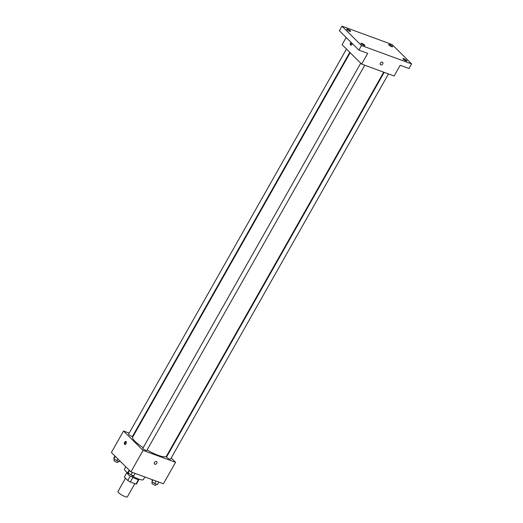 <?xml version="1.0" encoding="UTF-8"?>
<svg xmlns="http://www.w3.org/2000/svg" width="523" height="523" viewBox="0 0 523 523"><rect width="100%" height="100%" fill="white"/><g stroke="black" fill="none" stroke-linecap="round" stroke-linejoin="round"><path stroke-width="0.78" d="M125.494 478.205L117.956 491.522A5.407 1.151 29.5 0 0 118.603 492.699A5.407 1.151 29.5 0 0 123.657 495.994A5.407 1.151 29.5 0 0 127.37 496.85L134.842 483.651M138.503 479.578L135.967 484.063A6.982 1.484 29.5 0 0 136.542 483.827L138.955 479.565M135.967 484.063L130.266 481.971A6.982 1.484 29.5 0 1 127.782 480.48L124.356 477.074A6.982 1.484 29.5 0 1 124.396 476.956L126.808 472.687M132.842 477.414L130.266 481.971M126.821 472.72L124.356 477.074M130.26 476.093L127.782 480.48M139.373 479.297L139.347 479.343A7.211 1.53 -150.5 0 1 136.326 479.022A7.211 1.53 -150.5 0 1 131.332 476.545M128.155 474.269A7.211 1.53 -150.5 0 1 126.795 472.243L126.821 472.197M125.768 466.745L124.526 468.935A10.813 2.295 29.5 0 0 125.814 471.282A10.813 2.295 29.5 0 0 128.56 473.55M132.352 475.995A10.813 2.295 29.5 0 0 143.354 479.584L144.838 476.963M171.198 457.978L175.571 462.312L163.424 483.775L130.92 471.864L111.392 452.48L123.533 431.017L129.188 433.09M175.571 462.312L143.067 450.401L130.92 471.864M154.448 462.437A1.576 1.216 -45.2 0 1 156.743 461.75A1.576 1.216 -45.2 0 1 156.495 463.731A1.576 1.216 -45.2 0 1 154.52 463.993A1.576 1.216 -45.2 0 1 154.448 462.437M350.162 52.705L132.672 437.117A19.397 4.119 29.5 0 0 134.98 441.32A19.397 4.119 29.5 0 0 143.21 447.649M147.068 449.989A19.397 4.119 29.5 0 0 166.432 456.213L383.705 72.181M167.504 454.31L167.883 454.683M133.476 434.659L133.96 434.835M143.067 450.401L123.533 431.017M384.189 72.357L166.582 456.978A2.255 0.477 29.5 0 0 166.85 457.468A2.255 0.477 29.5 0 0 168.955 458.841A2.255 0.477 29.5 0 0 170.505 459.201L388.478 73.933M360.726 63.191L142.857 448.283A2.255 0.477 29.5 0 0 143.125 448.773A2.255 0.477 29.5 0 0 145.231 450.146A2.255 0.477 29.5 0 0 146.773 450.499L364.747 65.231M349.782 52.339L132.522 436.352A2.255 0.477 -150.5 0 1 130.325 435.659A2.255 0.477 -150.5 0 1 128.599 434.129L346.468 49.044M126.102 441.641A1.576 0.948 110.1 0 1 126.148 443.504A1.576 0.948 110.1 0 1 124.801 444.465A1.576 0.948 110.1 0 1 124.454 442.654A1.576 0.948 110.1 0 1 125.886 441.504A1.576 0.948 110.1 0 1 126.102 441.641M125.18 444.472A1.576 0.948 110.1 0 1 125.134 442.909A1.576 0.948 110.1 0 1 126.18 441.739M156.743 461.75A1.576 1.216 -45.2 0 1 156.495 463.724A1.576 1.216 -45.2 0 1 154.52 463.993M411.608 63.904L361.498 45.534L341.97 26.15L392.08 44.52L411.608 63.904L409.006 68.5L400.206 65.27L394.133 76.005L361.628 64.087L342.094 44.71L346.174 37.506M361.498 45.534L358.896 50.13L339.368 30.746L341.97 26.15M361.628 64.087L367.702 53.359L358.896 50.13M380.378 63.1A1.576 1.216 -45.2 0 1 382.679 62.414A1.576 1.216 -45.2 0 1 382.431 64.388A1.576 1.216 -45.2 0 1 380.456 64.649A1.576 1.216 -45.2 0 1 380.378 63.1M352.273 43.559A1.576 0.948 110.1 0 1 350.73 45.122A1.576 0.948 110.1 0 1 350.247 43.893A1.576 0.948 110.1 0 1 351.051 42.35M351.116 45.135A1.576 0.948 110.1 0 1 351.515 42.808M382.673 62.414A1.576 1.216 -45.2 0 1 382.431 64.388A1.576 1.216 -45.2 0 1 380.456 64.649M391.668 46.658A2.255 0.477 -150.5 0 1 389.576 45.534A2.255 0.477 -150.5 0 1 388.694 44.54A2.255 0.477 -150.5 0 1 389.635 44.638A2.255 0.477 -150.5 0 1 391.727 45.763A2.255 0.477 -150.5 0 1 392.616 46.756A2.255 0.477 -150.5 0 1 391.668 46.658M349.684 31.262A2.255 0.477 -150.5 0 1 347.592 30.144A2.255 0.477 -150.5 0 1 346.703 29.144A2.255 0.477 -150.5 0 1 347.651 29.249A2.255 0.477 -150.5 0 1 349.743 30.367A2.255 0.477 -150.5 0 1 350.626 31.367A2.255 0.477 -150.5 0 1 349.684 31.262M363.943 45.416A2.255 0.477 -150.5 0 1 361.851 44.292A2.255 0.477 -150.5 0 1 360.962 43.298A2.255 0.477 -150.5 0 1 361.909 43.396A2.255 0.477 -150.5 0 1 363.995 44.52A2.255 0.477 -150.5 0 1 364.884 45.514A2.255 0.477 -150.5 0 1 363.943 45.416M405.926 60.805A2.255 0.477 -150.5 0 1 403.834 59.681A2.255 0.477 -150.5 0 1 402.945 58.687A2.255 0.477 -150.5 0 1 403.893 58.785A2.255 0.477 -150.5 0 1 405.985 59.91A2.255 0.477 -150.5 0 1 406.868 60.903A2.255 0.477 -150.5 0 1 405.926 60.805M119.904 460.926L119.473 461.685L116.74 460.678L113.942 458.769L113.89 457.854L114.936 455.997M117.786 458.828L116.74 460.678M115.302 456.363L113.942 458.769M114.459 459.122L113.851 460.194A2.255 0.477 29.5 0 0 114.119 460.685A2.255 0.477 29.5 0 0 116.23 462.057A2.255 0.477 29.5 0 0 117.773 462.41L118.407 461.293M135.111 473.393L133.731 475.832L130.992 474.832L128.2 472.916L128.148 472.001L129.194 470.151M132.371 472.393L130.992 474.832M129.56 470.51L128.2 472.916M128.717 473.269L128.109 474.341A2.255 0.477 29.5 0 0 128.377 474.832A2.255 0.477 29.5 0 0 130.482 476.205A2.255 0.477 29.5 0 0 132.031 476.558L132.665 475.44M158.835 482.095L157.462 484.533L154.723 483.527L151.932 481.611L152.415 479.741M156.102 481.088L154.723 483.527M152.893 479.911L151.932 481.611M152.448 481.964L151.84 483.043A2.255 0.477 29.5 0 0 152.108 483.527A2.255 0.477 29.5 0 0 154.213 484.906A2.255 0.477 29.5 0 0 155.762 485.259L156.39 484.141"/></g></svg>
